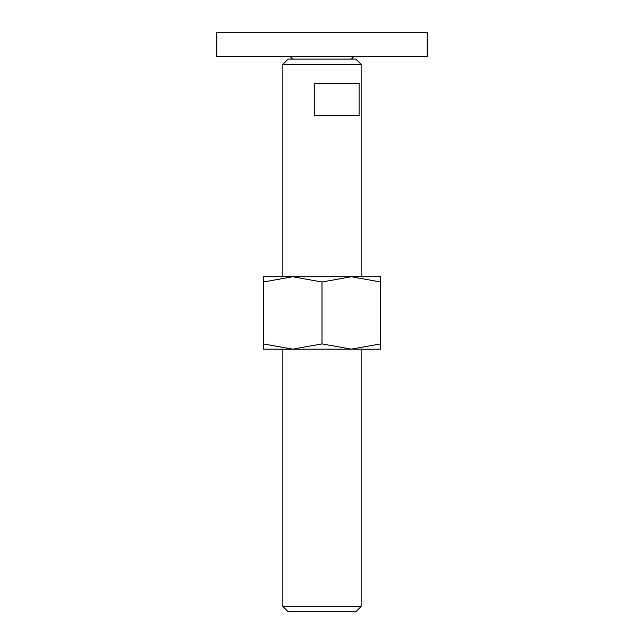 <?xml version="1.0" encoding="UTF-8"?>
<svg xmlns="http://www.w3.org/2000/svg" width="644" height="644" viewBox="0 0 644 644"><rect width="100%" height="100%" fill="white"/><g stroke="black" fill="none" stroke-linecap="round" stroke-linejoin="round"><path stroke-width="0.97" d="M216.843 32.2L427.157 32.2L427.157 56.656L216.843 56.656L216.843 32.2M282.869 606.503L288.166 611.8L355.834 611.8L361.131 606.503L282.869 606.503L282.869 349.145M282.869 64.392L288.166 59.103L355.834 59.103L361.131 64.392L282.869 64.392L282.869 276.759M322 83.559L359.086 83.559L359.086 115.348L314.256 115.348L314.256 83.559L322 83.559M380.693 349.145L351.35 349.145L322 343.904L292.65 349.145L263.307 343.904C263.307 350.924 263.307 350.924 263.307 343.896L263.307 282C263.307 274.98 263.307 274.98 263.307 282.008L292.65 276.759L322 282L351.35 276.759L380.693 282C380.693 274.98 380.693 274.98 380.693 282.008L380.693 343.904C380.693 350.924 380.693 350.924 380.693 343.896L351.35 349.145L263.307 349.145M380.693 276.759L263.307 276.759M322 282L322 343.904M292.65 59.103L290.211 56.656M351.35 59.103L353.789 56.656M361.131 64.392L361.131 276.759M361.131 349.145L361.131 606.503"/></g></svg>
